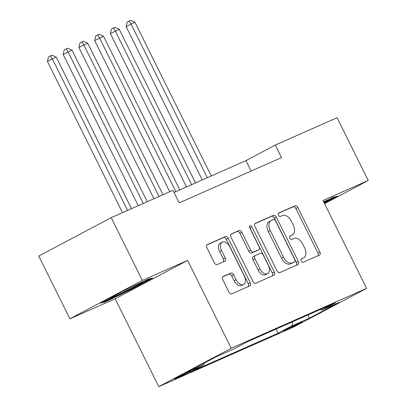 <?xml version="1.0" encoding="UTF-8"?>
<svg xmlns="http://www.w3.org/2000/svg" width="407" height="407" viewBox="0 0 407 407"><rect width="100%" height="100%" fill="white"/><g stroke="black" fill="none" stroke-linecap="round" stroke-linejoin="round"><path stroke-width="0.61" d="M301.2 261.05A1.928 1.18 62.1 0 0 303.139 262.296L319.556 255.036A2.752 1.689 62.1 0 0 319.622 255.001A2.752 1.689 62.1 0 0 319.882 251.887L297.863 207.534A2.752 1.689 62.1 0 0 295.095 205.754L278.678 213.014A1.928 1.18 62.1 0 0 278.632 213.039A1.928 1.18 62.1 0 0 278.449 215.222A1.928 1.18 62.1 0 0 280.387 216.468L282.514 215.527A8.806 5.398 62.1 0 1 291.371 221.225L293.208 224.918A8.806 5.398 62.1 0 1 292.389 234.89A8.806 5.398 62.1 0 1 292.175 234.992L290.054 235.933A1.928 1.18 62.1 0 0 290.008 235.953A1.928 1.18 62.1 0 0 289.825 238.136A1.928 1.18 62.1 0 0 291.763 239.382L293.89 238.441A8.806 5.398 62.1 0 1 302.747 244.139L304.584 247.832A8.806 5.398 62.1 0 1 303.764 257.804A8.806 5.398 62.1 0 1 303.551 257.906L301.429 258.847A1.928 1.18 62.1 0 0 301.378 258.867A1.928 1.18 62.1 0 0 301.2 261.05M176.267 378.485A8.974 0.31 153.6 0 0 185.266 374.135A8.974 0.31 153.6 0 0 190.568 371.174A8.974 0.31 153.6 0 0 188.797 371.84A8.974 0.31 153.6 0 0 179.797 376.195A8.974 0.31 153.6 0 0 174.491 379.151A8.974 0.31 153.6 0 0 176.267 378.485M223.087 276.516A2.752 1.689 62.1 0 0 223.016 276.546A2.752 1.689 62.1 0 0 222.761 279.665L228.938 292.109A2.752 1.689 62.1 0 0 231.705 293.89L249.944 285.821A2.752 1.689 62.1 0 0 250.01 285.79A2.752 1.689 62.1 0 0 250.264 282.677L228.246 238.324A2.752 1.689 62.1 0 0 225.478 236.543L207.244 244.607A2.752 1.689 62.1 0 0 207.178 244.643A2.752 1.689 62.1 0 0 206.924 247.756L214.382 262.785A2.752 1.689 62.1 0 0 217.15 264.565L224.954 261.116A2.752 1.689 62.1 0 0 225.02 261.08A2.752 1.689 62.1 0 0 225.28 257.967L221.576 250.514A7.362 4.513 62.1 0 1 222.263 242.18A7.362 4.513 62.1 0 1 229.843 246.856L244.337 276.058A7.362 4.513 62.1 0 1 243.656 284.391A7.362 4.513 62.1 0 1 236.07 279.711L233.659 274.847A2.752 1.689 62.1 0 0 230.886 273.066L222.955 276.587M187.596 260.388L142.333 280.403L111.182 217.648L38.751 256.054L69.902 318.808L115.166 298.789L158.776 386.65L231.212 348.244L187.596 260.388L115.166 298.789M324.552 203.658L368.249 180.489L322.99 200.509L366.6 288.365L231.212 348.244M368.249 180.489L337.098 117.735L275.305 145.06L245.94 160.633L174.023 192.44M111.182 217.648L172.975 190.318L179.202 202.869L281.537 157.616L275.305 145.06M276.999 270.853A2.752 1.689 62.1 0 0 279.767 272.634L298 264.57A2.752 1.689 62.1 0 0 298.066 264.535A2.752 1.689 62.1 0 0 298.326 261.421L276.307 217.068A2.752 1.689 62.1 0 0 273.54 215.288L255.306 223.351A2.752 1.689 62.1 0 0 255.24 223.387A2.752 1.689 62.1 0 0 254.98 226.501L276.999 270.853M273.972 275.198L255.738 283.262A2.752 1.689 62.1 0 1 252.971 281.481L230.952 237.128A2.752 1.689 62.1 0 1 231.207 234.015A2.752 1.689 62.1 0 1 231.273 233.979L239.077 230.53A2.752 1.689 62.1 0 1 241.844 232.311L250.773 250.295A2.752 1.689 62.1 0 0 253.546 252.075L258.72 249.786A2.752 1.689 62.1 0 0 258.786 249.756A2.752 1.689 62.1 0 0 259.045 246.642L249.745 227.915A1.928 1.18 62.1 0 1 249.929 225.732A1.928 1.18 62.1 0 1 251.913 226.958L274.293 272.049A2.752 1.689 62.1 0 1 274.038 275.163A2.752 1.689 62.1 0 1 273.972 275.198M300.534 322.441L297.069 323.972A8.695 0.3 153.6 0 0 288.354 328.19A8.695 0.3 153.6 0 0 283.216 331.054A8.695 0.3 153.6 0 0 284.936 330.408L288.395 328.876A8.695 0.3 153.6 0 0 297.115 324.659A8.695 0.3 153.6 0 0 302.253 321.795A8.695 0.3 153.6 0 0 300.534 322.441M158.776 386.65L294.169 326.77L366.6 288.365M204.075 363.186L203.729 364.891L190.028 372.156L278.19 333.165L291.895 325.9L292.735 321.708M203.729 364.891L186.411 372.553L216.168 356.776L233.486 349.114L247.191 341.849L335.353 302.859L321.647 310.124L338.965 302.467L309.213 318.243L291.895 325.9M142.333 280.403L69.902 318.808M251.119 171.067L245.94 160.633M276.144 329.044L278.19 333.165M320.314 309.508L321.647 310.124M308.191 314.87L309.213 318.243M324.369 203.291L337.668 196.24L333.384 197.176L323.651 201.841M100.483 303.057L104.772 302.121L130.871 289.621L152.681 278.052L148.397 278.988L122.298 291.493L100.483 303.057M130.606 289.082L130.871 289.621M104.426 301.429L104.772 302.121M301.068 259.178L301.592 258.944A8.806 5.398 62.1 0 0 301.806 258.842L303.764 257.804M292.389 234.89L290.43 235.928A8.806 5.398 62.1 0 1 290.222 236.029L289.692 236.263M318.045 255.703A2.752 1.689 62.1 0 0 317.923 252.925L295.904 208.572A2.752 1.689 62.1 0 0 293.137 206.792L278.317 213.344M296.489 265.237A2.752 1.689 62.1 0 0 296.367 262.459L274.349 218.106A2.752 1.689 62.1 0 0 271.581 216.326L254.858 223.723M294.587 261.869A1.928 1.18 62.1 0 0 294.637 261.849A1.928 1.18 62.1 0 0 294.816 259.666L275.488 220.736A1.928 1.18 62.1 0 0 273.55 219.49L271.311 220.482A8.806 5.398 62.1 0 0 271.098 220.584A8.806 5.398 62.1 0 0 270.279 230.55L283.491 257.163A8.806 5.398 62.1 0 0 292.348 262.861L294.587 261.869L292.633 262.907A1.928 1.18 62.1 0 0 292.679 262.886A1.928 1.18 62.1 0 0 292.725 262.861M269.353 221.52A8.806 5.398 62.1 0 0 269.139 221.622A8.806 5.398 62.1 0 0 268.32 231.588L270.279 230.55M292.633 262.907L290.389 263.899A8.806 5.398 62.1 0 1 281.532 258.201L268.32 231.588M230.83 234.351L239.077 230.53M256.893 250.758A2.752 1.689 62.1 0 1 256.827 250.793A2.752 1.689 62.1 0 1 256.761 250.824L251.587 253.113A2.752 1.689 62.1 0 1 248.819 251.333L239.891 233.348A2.752 1.689 62.1 0 0 237.118 231.568M272.461 275.865A2.752 1.689 62.1 0 0 272.334 273.087L249.954 227.996A1.928 1.18 62.1 0 0 249.537 227.365M260.042 268.961A7.362 4.513 62.1 0 0 267.623 273.636A7.362 4.513 62.1 0 0 268.31 265.303L263.202 255.016A2.752 1.689 62.1 0 0 260.434 253.235L255.255 255.525A2.752 1.689 62.1 0 0 255.189 255.56A2.752 1.689 62.1 0 0 254.935 258.674L260.042 268.961L258.084 269.999A7.362 4.513 62.1 0 0 265.664 274.674L267.623 273.636M255.128 255.596L253.296 256.563A2.752 1.689 62.1 0 0 253.23 256.598A2.752 1.689 62.1 0 0 252.976 259.712L254.935 258.674M258.084 269.999L252.976 259.712M243.656 284.391L241.697 285.429A7.362 4.513 62.1 0 1 234.117 280.749L231.7 275.885A2.752 1.689 62.1 0 0 228.932 274.104L222.639 276.887M222.263 242.18L220.304 243.218A7.362 4.513 62.1 0 0 219.622 251.551L221.576 250.514M223.443 261.782A2.752 1.689 62.1 0 0 223.321 259.005L219.622 251.551M248.428 286.492A2.752 1.689 62.1 0 0 248.306 283.715L226.292 239.362A2.752 1.689 62.1 0 0 223.519 237.581L206.802 244.978M211.264 175.966L134.987 22.314L131.049 24.054L126.155 26.648L202.259 179.95M126.155 26.648L127.188 22.085L129.146 21.047L131.049 24.054L207.326 177.711M129.146 21.047L130.718 20.35L134.987 22.314M323.941 202.432A18.229 0.626 153.6 0 0 327.599 200.117A18.229 0.626 153.6 0 0 326.663 200.397M335.5 196.713L324.104 202.757M110.389 297.807A18.229 0.626 153.6 0 0 110.022 298.112A18.229 0.626 153.6 0 0 128.836 289.509A18.229 0.626 153.6 0 0 142.618 281.929A18.229 0.626 153.6 0 0 141.682 282.209M150.514 278.525L130.489 289.148L105.199 301.261L102.951 301.75M195.518 182.931L119.246 29.273L110.414 33.613L186.513 186.915M110.414 33.613L111.442 29.045L113.4 28.007L115.308 31.018L191.585 184.671M113.4 28.007L114.972 27.315L119.246 29.273M179.777 189.896L103.5 36.238L94.668 40.573L169.719 191.758M94.668 40.573L95.701 36.009L97.66 34.971L99.562 37.978L175.839 191.636M97.66 34.971L99.232 34.274L103.5 36.238M162.983 194.739L87.759 43.203L83.822 44.943L78.927 47.538L153.978 198.723M78.927 47.538L79.955 42.974L81.914 41.936L83.822 44.943L159.045 196.479M81.914 41.936L83.486 41.239L87.759 43.203M147.237 201.704L72.014 50.163L63.182 54.497L138.232 205.683M63.182 54.497L64.214 49.934L66.173 48.896L68.076 51.903L143.305 203.444M66.173 48.896L67.745 48.199L72.014 50.163M131.497 208.664L56.273 57.128L52.335 58.867L47.441 61.462L122.492 212.647M47.441 61.462L48.469 56.899L50.427 55.861L52.335 58.867L127.559 210.404M50.427 55.861L51.999 55.164L56.273 57.128M288.115 328.312L288.395 328.876M284.768 330.077L284.936 330.408M301.592 258.944L303.551 257.906M290.222 236.029L292.175 234.992M293.137 206.792L295.095 205.754M295.904 208.572L297.863 207.534M317.923 252.925L319.882 251.887M271.581 216.326L273.54 215.288M274.349 218.106L276.307 217.068M296.367 262.459L298.326 261.421M281.532 258.201L283.491 257.163M290.389 263.899L292.348 262.861M239.891 233.348L241.844 232.311M248.819 251.333L250.773 250.295M251.587 253.113L253.546 252.075M256.761 250.824L258.72 249.786M249.954 227.996L251.913 226.958M272.334 273.087L274.293 272.049M228.932 274.104L230.886 273.066M231.7 275.885L233.659 274.847M234.117 280.749L236.07 279.711M223.321 259.005L225.28 257.967M223.519 237.581L225.478 236.543M226.292 239.362L228.246 238.324M248.306 283.715L250.264 282.677M292.679 262.886L294.637 261.849M269.139 221.622L271.098 220.584M256.827 250.793L258.786 249.756M253.23 256.598L255.189 255.56"/></g></svg>
